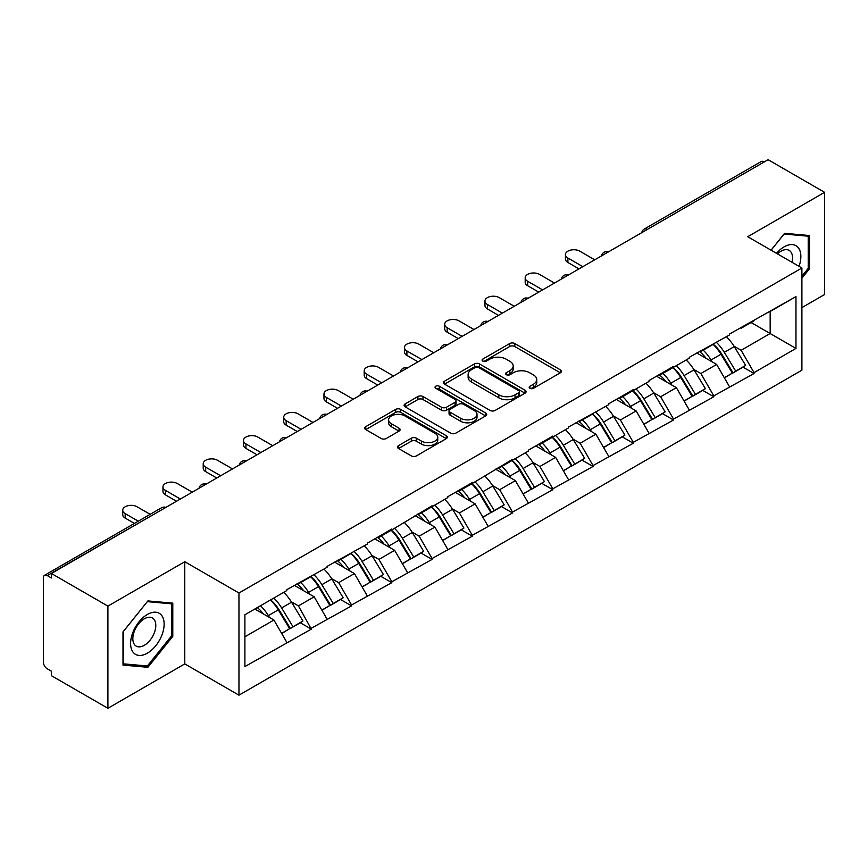 <?xml version="1.0" encoding="UTF-8"?>
<svg xmlns="http://www.w3.org/2000/svg" width="868" height="868" viewBox="0 0 868 868"><rect width="100%" height="100%" fill="white"/><g stroke="black" fill="none" stroke-linecap="round" stroke-linejoin="round"><path stroke-width="1.3" d="M529.914 388.311A2.506 1.443 0 0 0 533.462 388.311L560.37 372.784A3.58 2.072 0 0 0 561.422 371.32A3.58 2.072 0 0 0 560.37 369.855L514.789 343.544A3.58 2.072 0 0 0 509.722 343.544L482.814 359.07A2.506 1.443 0 0 0 482.076 360.101A2.506 1.443 0 0 0 482.814 361.121A2.506 1.443 0 0 0 486.362 361.121L489.845 359.113A11.458 6.618 0 0 1 506.044 359.113L509.852 361.305A11.458 6.618 0 0 1 513.205 365.981A11.458 6.618 0 0 1 509.852 370.658L506.369 372.676A2.506 1.443 0 0 0 505.632 373.696A2.506 1.443 0 0 0 506.369 374.716A2.506 1.443 0 0 0 509.907 374.716L513.389 372.708A11.458 6.618 0 0 1 529.599 372.708L533.397 374.9A11.458 6.618 0 0 1 536.76 379.576A11.458 6.618 0 0 1 533.397 384.253L529.914 386.271A2.506 1.443 0 0 0 529.187 387.291A2.506 1.443 0 0 0 529.914 388.311L529.914 386.271M398.553 445.588A3.58 2.072 0 0 0 397.501 447.053A3.58 2.072 0 0 0 398.553 448.517L411.334 455.895A3.58 2.072 0 0 0 416.401 455.895L446.282 438.644A3.58 2.072 0 0 0 447.335 437.179A3.58 2.072 0 0 0 446.282 435.725L400.701 409.403A3.58 2.072 0 0 0 395.634 409.403L365.754 426.655A3.58 2.072 0 0 0 364.712 428.119A3.58 2.072 0 0 0 365.754 429.584L381.204 438.503A3.58 2.072 0 0 0 386.271 438.503L399.052 431.114A3.58 2.072 0 0 0 400.105 429.649A3.58 2.072 0 0 0 399.052 428.195L391.392 423.768A9.581 5.533 0 0 1 388.593 419.862A9.581 5.533 0 0 1 394.506 414.752A9.581 5.533 0 0 1 404.944 415.946L434.955 433.273A9.581 5.533 0 0 1 437.754 437.179A9.581 5.533 0 0 1 431.841 442.289A9.581 5.533 0 0 1 421.403 441.096L416.401 438.21A3.58 2.072 0 0 0 411.334 438.21L398.553 445.588L398.553 448.517L411.334 441.183L411.334 438.21M184.775 561.726L107.903 606.114L51.396 573.488L768.104 159.712L824.6 192.327L747.717 236.714L801.902 267.995L238.96 593.007L184.775 561.726L184.775 663.901L238.96 695.181L238.96 593.007M490.094 410.423A3.58 2.072 0 0 0 495.161 410.423L525.042 393.171A3.58 2.072 0 0 0 526.095 391.718A3.58 2.072 0 0 0 525.042 390.253L479.461 363.931A3.58 2.072 0 0 0 474.395 363.931L444.514 381.182A3.58 2.072 0 0 0 443.461 382.647A3.58 2.072 0 0 0 444.514 384.112L490.094 410.423M436.778 388.853A2.506 1.443 0 0 1 439.316 389.211L439.316 386.227L485.668 412.984A3.58 2.072 0 0 1 486.709 414.448A3.58 2.072 0 0 1 485.668 415.913L455.787 433.165A3.58 2.072 0 0 1 450.72 433.165L405.139 406.842L405.139 403.924A3.58 2.072 0 0 0 404.087 405.389A3.58 2.072 0 0 0 405.139 406.842M405.139 403.924L417.92 396.535A3.58 2.072 0 0 1 422.987 396.535L441.476 407.211A3.58 2.072 0 0 0 446.543 407.211L455.027 402.318A3.58 2.072 0 0 0 456.069 400.853A3.58 2.072 0 0 0 455.027 399.389L435.779 388.278A2.506 1.443 0 0 1 435.042 387.258A2.506 1.443 0 0 1 436.593 385.913A2.506 1.443 0 0 1 439.316 386.227M238.96 695.181L801.902 370.18L801.902 267.995M270.61 599.907A24.445 14.116 -120 0 1 278.975 609.683L290.368 628.497L300.306 622.768L311.33 629.126L298.429 605.886L291.279 601.763M311.33 629.126L244.895 666.591L244.895 614.75L286.82 590.544L286.82 589.654L327.062 567.314L327.062 566.413L367.305 544.073L367.305 543.184L391.815 529.035L391.815 529.925L432.069 505.794L432.069 506.684L447.801 497.603L447.801 496.713L472.311 482.554L472.311 483.454L512.554 459.324L512.554 460.214L528.297 451.132L528.297 450.232L552.808 436.083L552.808 436.984L568.54 427.891L568.54 427.002L608.793 404.662L608.793 403.761L633.304 389.613L633.304 390.502L649.036 381.421L649.036 380.531L673.546 366.372L673.546 367.272L689.279 358.18L689.279 357.291L729.532 334.95L729.532 334.05L795.967 296.596L795.967 348.426L754.042 372.632L741.142 350.292L733.992 346.169M713.322 344.303A24.445 14.116 -120 0 1 721.699 354.09L733.091 372.904L743.019 367.164L754.042 373.522L754.042 372.632M754.042 373.522L713.789 395.873L700.888 373.522L693.749 369.399M673.08 367.544A24.445 14.116 -120 0 1 681.445 377.32L692.838 396.134L702.776 390.405L713.789 396.763L713.789 395.873M713.789 396.763L673.546 419.103L660.646 396.763L653.495 392.64M632.826 390.774A24.445 14.116 -120 0 1 641.202 400.56L652.595 419.374L662.523 413.635L673.546 420.004L673.546 419.103M673.546 420.004L633.304 442.344L620.403 420.004L613.253 415.87M592.584 414.014A24.445 14.116 -120 0 1 600.949 423.801L612.341 442.604L622.28 436.875L633.304 443.233L633.304 442.344M633.304 443.233L593.05 465.574L580.149 443.233L573.01 439.11M552.341 437.244A24.445 14.116 -120 0 1 560.706 447.031L572.099 465.845L582.037 460.105L593.05 466.474L593.05 465.574M593.05 466.474L552.808 488.814L539.907 466.474L532.757 462.34M512.087 460.485A24.445 14.116 -120 0 1 520.464 470.272L531.856 489.085L541.784 483.346L552.808 489.704L552.808 488.814M552.808 489.704L512.554 512.055L499.664 489.704L492.514 485.581M471.845 483.726A24.445 14.116 -120 0 1 480.21 493.501L491.603 512.315L501.541 506.586L512.554 512.945L512.554 512.055M512.554 512.945L472.311 535.285L459.411 512.945L452.261 508.822M431.602 506.955A24.445 14.116 -120 0 1 439.967 516.742L451.36 535.556L461.288 529.816L472.311 536.185L472.311 535.285M472.311 536.185L432.069 558.525L419.168 536.185L412.018 532.051M391.349 530.196A24.445 14.116 -120 0 1 399.714 539.983L411.117 558.786L421.045 553.057L432.069 559.415L432.069 558.525M432.069 559.415L391.815 581.755L378.915 559.415L371.775 555.292M351.106 553.426A24.445 14.116 -120 0 1 359.471 563.213L370.864 582.027L380.802 576.287L391.815 582.656L391.815 581.755M391.815 582.656L351.573 604.996L338.672 582.656L331.522 578.522M310.852 576.667A24.445 14.116 -120 0 1 319.229 586.453L330.621 605.256L340.549 599.528L351.573 605.886L351.573 604.996M351.573 605.886L311.33 628.237M297.648 583.394L298.429 583.838L311.33 576.395M298.429 605.886L314.162 596.804L294.295 585.336M327.062 619.144L314.162 596.804M337.902 560.164L338.672 560.609L351.573 553.155M338.672 582.656L354.404 573.564L334.549 562.095M367.305 595.915L354.404 573.564M378.144 536.923L378.915 537.368L391.815 529.925M378.915 559.415L394.658 550.334L374.792 538.865M407.559 572.674L394.658 550.334M418.387 513.693L419.168 514.138L432.069 506.684M419.168 536.185L434.901 527.093L415.034 515.625M447.801 549.433L434.901 527.093M458.64 490.453L459.411 490.897L472.311 483.454M459.411 512.945L475.154 503.863L455.288 492.384M488.055 526.203L475.154 503.863M498.883 467.212L499.664 467.668L512.554 460.214M499.664 489.704L515.397 480.622L495.53 469.154M528.297 502.963L515.397 480.622M539.136 443.982L539.907 444.427L552.808 436.984M539.907 466.474L555.639 457.382L535.773 445.913M568.54 479.733L555.639 457.382M579.379 420.741L580.149 421.186L593.05 413.743M580.149 443.233L595.893 434.152L576.026 422.683M608.793 456.492L595.893 434.152M619.622 397.511L620.403 397.956L633.304 390.502M620.403 420.004L636.135 410.911L616.269 399.443M649.036 433.251L636.135 410.911M659.875 374.271L660.646 374.716L673.546 367.272M660.646 396.763L676.378 387.681L656.523 376.202M689.279 410.021L676.378 387.681M700.118 351.03L700.888 351.486L713.789 344.032M700.888 373.522L716.632 364.441L696.765 352.972M729.532 386.781L716.632 364.441M764.231 161.936L647.354 229.412M645.716 230.367A5.468 3.157 120 0 1 647.105 229.271A5.468 3.157 60 0 0 644.36 229L761.236 161.524A5.468 3.157 60 0 1 763.97 161.795M740.361 327.8L741.142 328.245L754.042 320.802M741.142 350.292L770.166 333.529L770.166 311.493L795.967 296.596M751.07 322.505L795.967 348.426M801.902 307.619L824.6 294.512L824.6 192.327M107.903 606.114L107.903 708.288L51.396 675.673L51.396 671.203L47.273 668.816A5.468 3.157 -120 0 1 43.4 662.121L43.4 577.806A5.468 3.157 -120 0 1 44.528 575.31A5.468 3.157 -120 0 1 47.273 575.582L51.396 577.958L51.396 573.488M107.903 708.288L184.775 663.901M244.895 636.797L273.919 620.034L254.823 609.021M286.82 642.385L273.919 620.034M721.124 354.524L722.404 355.262M680.881 377.764L682.161 378.502M640.638 400.994L641.908 401.732M600.385 424.235L601.665 424.973M560.142 447.465L561.422 448.203M519.889 470.706L521.169 471.443M479.646 493.946L480.926 494.684M439.403 517.176L440.673 517.914M399.15 540.417L400.43 541.155M358.907 563.647L360.187 564.384M318.664 586.887L319.934 587.625M278.411 610.128L279.691 610.866M801.902 278.194L809.508 268.733L809.508 235.532L784.607 233.308L771.044 250.179M172.786 603.141L147.886 600.916L122.996 631.893L122.996 665.083L147.886 667.308L172.786 636.342L172.786 603.141M530.923 388.669L533.397 387.236A11.458 6.618 0 0 0 536.76 382.56L536.76 379.576M513.205 365.981L513.205 368.965A11.458 6.618 0 0 1 509.852 373.641L507.368 375.074M560.316 372.806L514.789 346.516A3.58 2.072 0 0 0 509.722 346.516L483.812 361.479M524.999 393.204L479.461 366.914A3.58 2.072 0 0 0 474.395 366.914L444.557 384.144M518.706 392.737A2.506 1.443 0 0 0 519.444 391.718A2.506 1.443 0 0 0 518.706 390.687L478.702 367.587A2.506 1.443 0 0 0 475.154 367.587L471.487 369.714A11.458 6.618 0 0 0 468.123 374.39A11.458 6.618 0 0 0 471.487 379.066L498.829 394.853A11.458 6.618 0 0 0 515.039 394.853L518.706 392.737L518.706 395.721A2.506 1.443 0 0 0 519.444 394.69L519.444 391.718M468.123 374.39L468.123 377.363A11.458 6.618 0 0 0 471.487 382.05L471.487 379.066M518.706 395.721L515.039 397.837A11.458 6.618 0 0 1 498.829 397.837L471.487 382.05M405.182 406.875L417.92 399.519L417.92 396.535M456.069 400.853L456.069 403.826A3.58 2.072 0 0 1 455.027 405.291L446.543 410.195A3.58 2.072 0 0 1 441.476 410.195L422.987 399.519A3.58 2.072 0 0 0 417.92 399.519M439.316 389.211L485.613 415.935M460.658 418.289A9.581 5.533 0 0 0 471.096 419.483A9.581 5.533 0 0 0 477.009 414.372A9.581 5.533 0 0 0 474.199 410.466L463.631 404.358A3.58 2.072 0 0 0 458.564 404.358L450.08 409.262A3.58 2.072 0 0 0 449.038 410.716A3.58 2.072 0 0 0 450.08 412.181L460.658 418.289L460.658 421.262A9.581 5.533 0 0 0 471.096 422.466A9.581 5.533 0 0 0 477.009 417.356L477.009 414.372M449.038 410.716L449.038 413.7A3.58 2.072 0 0 0 450.08 415.164L450.08 412.181M460.658 421.262L450.08 415.164M437.754 437.179L437.754 440.163A9.581 5.533 0 0 1 431.841 445.273A9.581 5.533 0 0 1 421.403 444.069L416.401 441.183A3.58 2.072 0 0 0 411.334 441.183M388.593 419.862L388.593 422.835A9.581 5.533 0 0 0 391.392 426.752L391.392 423.768M399.009 431.146L391.392 426.752M446.282 435.725L446.282 438.644L400.701 412.387A3.58 2.072 0 0 0 395.634 412.387L365.808 429.606M808.216 267.984L809.508 268.733M171.495 635.593L172.786 636.342M145.26 665.789L147.886 667.308M567.9 258.013L567.9 262.483A8.387 4.85 180 0 1 565.437 259.055L565.437 254.584A8.387 4.85 0 0 0 567.9 258.013L582.862 266.65M594.732 259.803L579.77 251.167A8.387 4.85 0 0 0 570.623 250.114A8.387 4.85 0 0 0 565.437 254.584M726.418 336.741A29.913 17.273 60 0 1 734.263 346.603L724.324 352.332A29.913 17.273 -120 0 0 716.491 342.48M724.324 352.332L735.717 371.146L745.655 365.417L734.263 346.603M733.091 372.904L735.717 371.146M743.019 367.164L745.655 365.417M699.38 351.464A24.445 14.116 60 0 1 706.129 358.375M703.199 350.151A29.913 17.273 60 0 1 711.044 360.003L712.161 361.858M724.411 377.906L732.364 373.088L720.972 354.274A29.913 17.273 -120 0 0 713.138 344.412M732.364 373.088L724.303 377.743M567.9 262.483L578.989 268.885M527.646 281.254L527.646 285.724A8.387 4.85 180 0 1 525.194 282.295L525.194 277.825A8.387 4.85 0 0 0 527.646 281.254L542.619 289.89M554.478 283.033L539.516 274.397A8.387 4.85 0 0 0 530.37 273.344A8.387 4.85 0 0 0 525.194 277.825M686.176 359.981A29.913 17.273 60 0 1 694.009 369.833L684.082 375.573A29.913 17.273 -120 0 0 676.237 365.71M684.082 375.573L695.474 394.387L705.413 388.647L694.009 369.833M692.838 396.134L695.474 394.387M702.776 390.405L705.413 388.647M659.137 374.694A24.445 14.116 60 0 1 665.875 381.616M662.957 373.381A29.913 17.273 60 0 1 670.79 383.244L671.919 385.099M684.158 401.146L692.121 396.318L680.729 377.504A29.913 17.273 -120 0 0 672.884 367.652M692.121 396.318L684.06 400.973M527.646 285.724L538.746 292.125M487.404 304.484L487.404 308.954A8.387 4.85 180 0 1 484.952 305.525L484.952 301.066A8.387 4.85 0 0 0 487.404 304.484L502.366 313.131M514.236 306.274L499.274 297.637A8.387 4.85 0 0 0 490.127 296.585A8.387 4.85 0 0 0 484.952 301.066M645.922 383.211A29.913 17.273 60 0 1 653.767 393.074L643.839 398.813A29.913 17.273 -120 0 0 635.994 388.951M643.839 398.813L655.231 417.616L665.159 411.888L653.767 393.074M652.595 419.374L655.231 417.616M662.523 413.635L665.159 411.888M618.884 397.935A24.445 14.116 60 0 1 625.633 404.846M622.703 396.622A29.913 17.273 60 0 1 630.548 406.484L631.676 408.34M643.915 424.387L651.879 419.559L640.486 400.745A29.913 17.273 -120 0 0 632.642 390.882M651.879 419.559L643.817 424.213M487.404 308.954L498.492 315.366M447.161 327.724L447.161 332.194A8.387 4.85 180 0 1 444.698 328.766L444.698 324.296A8.387 4.85 0 0 0 447.161 327.724L462.123 336.361M473.993 329.514L459.02 320.867A8.387 4.85 0 0 0 449.884 319.825A8.387 4.85 0 0 0 444.698 324.296M605.68 406.452A29.913 17.273 60 0 1 613.524 416.314L603.585 422.043A29.913 17.273 -120 0 0 595.752 412.181M603.585 422.043L614.978 440.857L624.917 435.118L613.524 416.314M612.341 442.604L614.978 440.857M622.28 436.875L624.917 435.118M578.641 421.164A24.445 14.116 60 0 1 585.39 428.087M582.461 419.852A29.913 17.273 60 0 1 590.305 429.714L591.423 431.57M603.661 447.617L611.625 442.788L600.233 423.985A29.913 17.273 -120 0 0 592.399 414.123M611.625 442.788L603.564 447.443M447.161 332.194L458.25 338.596M406.908 350.965L406.908 355.424A8.387 4.85 180 0 1 404.455 352.007L404.455 347.536A8.387 4.85 0 0 0 406.908 350.965L421.87 359.602M433.74 352.744L418.777 344.108A8.387 4.85 0 0 0 409.631 343.055A8.387 4.85 0 0 0 404.455 347.536M565.437 429.693A29.913 17.273 60 0 1 573.271 439.544L563.343 445.284A29.913 17.273 -120 0 0 555.498 435.421M563.343 445.284L574.735 464.098L584.663 458.358L573.271 439.544M572.099 465.845L574.735 464.098M582.037 460.105L584.663 458.358M538.399 444.405A24.445 14.116 60 0 1 545.137 451.317M542.218 443.092A29.913 17.273 60 0 1 550.052 452.955L551.18 454.81M563.419 470.857L571.383 466.029L559.99 447.215A29.913 17.273 -120 0 0 552.146 437.363M571.383 466.029L563.321 470.684M406.908 355.424L418.007 361.837M366.665 374.195L366.665 378.665A8.387 4.85 180 0 1 364.202 375.236L364.202 370.766A8.387 4.85 0 0 0 366.665 374.195L381.627 382.831M393.497 375.985L378.535 367.348A8.387 4.85 0 0 0 369.388 366.296A8.387 4.85 0 0 0 364.202 370.766M525.183 452.922A29.913 17.273 60 0 1 533.028 462.785L523.1 468.514A29.913 17.273 -120 0 0 515.256 458.662M523.1 468.514L534.493 487.328L544.42 481.599L533.028 462.785M531.856 489.085L534.493 487.328M541.784 483.346L544.42 481.599M498.145 467.646A24.445 14.116 60 0 1 504.894 474.557M501.964 466.333A29.913 17.273 60 0 1 509.809 476.185L510.926 478.04M523.176 494.087L531.129 489.27L519.737 470.456A29.913 17.273 -120 0 0 511.903 460.593M531.129 489.27L523.078 493.914M366.665 378.665L377.754 385.066M799.048 266.346A23.718 13.693 120 0 0 798.614 248.139A23.718 13.693 120 0 0 776.502 253.326M791.952 262.255A16.232 9.374 120 0 0 790.987 252.078A16.232 9.374 120 0 0 789.164 250.385A16.232 9.374 120 0 0 777.478 253.901M771.099 250.212L784.097 234.045L808.216 236.194L808.216 268.364L801.902 276.23M806.622 235.271L808.216 236.194M132.847 651.879A23.718 13.693 120 0 0 155.752 645.749A23.718 13.693 120 0 0 161.893 615.748A23.718 13.693 120 0 0 138.988 621.889A23.718 13.693 120 0 0 132.847 651.879M134.377 644.425A16.232 9.374 120 0 0 136.2 646.117A16.232 9.374 120 0 0 151.303 638.533A16.232 9.374 120 0 0 154.254 619.687A16.232 9.374 120 0 0 152.432 617.994A16.232 9.374 120 0 0 137.328 625.568A16.232 9.374 120 0 0 134.377 644.425M147.376 601.654L171.495 603.813L171.495 635.973L147.376 665.984L123.245 663.825L123.245 631.665L147.321 601.622M169.889 602.88L171.495 603.813M326.422 397.435L326.422 401.906A8.387 4.85 180 0 1 323.959 398.477L323.959 394.007A8.387 4.85 0 0 0 326.422 397.435L341.384 406.072M353.243 399.215L338.281 390.578A8.387 4.85 0 0 0 329.135 389.526A8.387 4.85 0 0 0 323.959 394.007M484.941 476.163A29.913 17.273 60 0 1 492.785 486.015L482.847 491.755A29.913 17.273 -120 0 0 475.013 481.892M482.847 491.755L494.239 510.568L504.178 504.829L492.785 486.015M491.603 512.315L494.239 510.568M501.541 506.586L504.178 504.829M457.903 490.876A24.445 14.116 60 0 1 464.64 497.798M461.722 489.563A29.913 17.273 60 0 1 469.566 499.425L470.684 501.281M482.923 517.328L490.887 512.5L479.494 493.686A29.913 17.273 -120 0 0 471.649 483.834M490.887 512.5L482.825 517.154M326.422 401.906L337.511 408.307M286.169 420.665L286.169 425.136A8.387 4.85 180 0 1 283.717 421.707L283.717 417.248A8.387 4.85 0 0 0 286.169 420.665L301.131 429.313M313.001 422.456L298.039 413.819A8.387 4.85 0 0 0 288.892 412.767A8.387 4.85 0 0 0 283.717 417.248M444.698 499.393A29.913 17.273 60 0 1 452.532 509.256L442.604 514.995A29.913 17.273 -120 0 0 434.759 505.133M442.604 514.995L453.997 533.798L463.924 528.069L452.532 509.256M451.36 535.556L453.997 533.798M461.288 529.816L463.924 528.069M417.66 514.116A24.445 14.116 60 0 1 424.398 521.028M421.479 512.804A29.913 17.273 60 0 1 429.313 522.666L430.441 524.522M442.68 540.569L450.644 535.74L439.251 516.927A29.913 17.273 -120 0 0 431.407 507.064M450.644 535.74L442.582 540.395M286.169 425.136L297.268 431.537M245.926 443.906L245.926 448.376A8.387 4.85 180 0 1 243.463 444.948L243.463 440.477A8.387 4.85 0 0 0 245.926 443.906L260.888 452.543M272.758 445.696L257.796 437.049A8.387 4.85 0 0 0 248.649 436.007A8.387 4.85 0 0 0 243.463 440.477M404.445 522.634A29.913 17.273 60 0 1 412.289 532.496L402.351 538.225A29.913 17.273 -120 0 0 394.517 528.362M402.351 538.225L413.743 557.039L423.682 551.299L412.289 532.496M411.117 558.786L413.743 557.039M421.045 553.057L423.682 551.299M377.406 537.346A24.445 14.116 60 0 1 384.155 544.269M381.226 536.033A29.913 17.273 60 0 1 389.07 545.896L390.188 547.751M402.437 563.799L410.39 558.97L398.998 540.167A29.913 17.273 -120 0 0 391.164 530.305M410.39 558.97L402.329 563.625M245.926 448.376L257.015 454.778M205.673 467.147L205.673 471.606A8.387 4.85 180 0 1 203.221 468.188L203.221 463.718A8.387 4.85 0 0 0 205.673 467.147L220.635 475.783M232.505 468.926L217.542 460.29A8.387 4.85 0 0 0 208.396 459.237A8.387 4.85 0 0 0 203.221 463.718M364.202 545.864A29.913 17.273 60 0 1 372.036 555.726L362.108 561.466A29.913 17.273 -120 0 0 354.263 551.603M362.108 561.466L373.5 580.269L383.428 574.54L372.036 555.726M370.864 582.027L373.5 580.269M380.802 576.287L383.428 574.54M337.164 560.587A24.445 14.116 60 0 1 343.902 567.498M340.983 559.274A29.913 17.273 60 0 1 348.817 569.137L349.945 570.992M362.184 587.039L370.148 582.211L358.755 563.397A29.913 17.273 -120 0 0 350.911 553.534M370.148 582.211L362.086 586.866M205.673 471.606L216.772 478.018M165.43 490.377L165.43 494.847A8.387 4.85 180 0 1 162.967 491.418L162.967 486.948A8.387 4.85 0 0 0 165.43 490.377L180.392 499.013M192.262 492.167L177.3 483.53A8.387 4.85 0 0 0 168.153 482.478A8.387 4.85 0 0 0 162.967 486.948M323.948 569.104A29.913 17.273 60 0 1 331.793 578.967L321.865 584.696A29.913 17.273 -120 0 0 314.021 574.844M321.865 584.696L333.258 603.51L343.185 597.781L331.793 578.967M330.621 605.256L333.258 603.51M340.549 599.528L343.185 597.781M296.91 583.817A24.445 14.116 60 0 1 303.659 590.739M300.729 582.515A29.913 17.273 60 0 1 308.574 592.367L309.702 594.222M321.941 610.269L329.905 605.452L318.513 586.638A29.913 17.273 -120 0 0 310.668 576.775M329.905 605.452L321.844 610.095M165.43 494.847L176.519 501.248M125.187 513.617L125.187 518.087A8.387 4.85 180 0 1 122.724 514.659L122.724 510.189A8.387 4.85 0 0 0 125.187 513.617L138.283 521.18M150.153 514.323L137.046 506.76A8.387 4.85 0 0 0 127.911 505.708A8.387 4.85 0 0 0 122.724 510.189M283.706 592.345A29.913 17.273 60 0 1 291.55 602.197L281.612 607.936A29.913 17.273 -120 0 0 273.778 598.074M281.612 607.936L293.004 626.75L302.943 621.011L291.55 602.197M290.368 628.497L293.004 626.75M300.306 622.768L302.943 621.011M257.319 607.578A24.445 14.116 60 0 1 263.416 613.969M260.487 605.745A29.913 17.273 60 0 1 268.331 615.607L269.449 617.463M281.688 633.51L289.652 628.682L278.259 609.868A29.913 17.273 -120 0 0 270.415 600.016M289.652 628.682L281.59 633.336M125.187 518.087L134.421 523.415M164.399 508.247L47.273 575.582M165.528 507.596A5.468 3.157 -60 0 0 164.139 508.106A5.468 3.157 -120 0 0 161.405 507.834L44.528 575.31M605.463 253.608A5.468 3.157 120 0 1 606.851 252.501A5.468 3.157 -60 0 1 608.24 252.002M565.22 276.838A5.468 3.157 120 0 1 566.609 275.742A5.468 3.157 -60 0 1 567.997 275.232M524.977 300.078A5.468 3.157 120 0 1 526.366 298.972A5.468 3.157 -60 0 1 527.755 298.473M484.724 323.308A5.468 3.157 120 0 1 486.113 322.212A5.468 3.157 -60 0 1 487.501 321.702M444.481 346.549A5.468 3.157 120 0 1 445.87 345.453A5.468 3.157 -60 0 1 447.259 344.943M404.228 369.79A5.468 3.157 120 0 1 405.616 368.683A5.468 3.157 -60 0 1 407.005 368.184M363.985 393.02A5.468 3.157 120 0 1 365.374 391.924A5.468 3.157 -60 0 1 366.763 391.414M323.742 416.26A5.468 3.157 120 0 1 325.131 415.154A5.468 3.157 -60 0 1 326.52 414.654M283.489 439.49A5.468 3.157 120 0 1 284.878 438.394A5.468 3.157 -60 0 1 286.266 437.884M243.246 462.731A5.468 3.157 120 0 1 244.635 461.635A5.468 3.157 -60 0 1 246.024 461.125M202.993 485.961A5.468 3.157 120 0 1 204.392 484.865A5.468 3.157 -60 0 1 205.781 484.366M533.397 387.236L533.397 384.253M506.369 374.716L506.369 372.676M509.852 373.641L509.852 370.658M482.814 361.121L482.814 359.07M509.722 346.516L509.722 343.544M514.789 346.516L514.789 343.544M560.37 372.784L560.37 369.855M444.514 384.112L444.514 381.182M474.395 366.914L474.395 363.931M479.461 366.914L479.461 363.931M525.042 393.171L525.042 390.253M498.829 397.837L498.829 394.853M515.039 397.837L515.039 394.853M422.987 399.519L422.987 396.535M441.476 410.195L441.476 407.211M446.543 410.195L446.543 407.211M455.027 405.291L455.027 402.318M485.668 415.913L485.668 412.984M416.401 441.183L416.401 438.21M421.403 444.069L421.403 441.096M399.052 431.114L399.052 428.195M365.754 429.584L365.754 426.655M395.634 412.387L395.634 409.403M400.701 412.387L400.701 409.403M720.972 354.274L711.044 360.003M680.729 377.504L670.79 383.244M640.486 400.745L630.548 406.484M600.233 423.985L590.305 429.714M559.99 447.215L550.052 452.955M519.737 470.456L509.809 476.185M479.494 493.686L469.566 499.425M439.251 516.927L429.313 522.666M398.998 540.167L389.07 545.896M358.755 563.397L348.817 569.137M318.513 586.638L308.574 592.367M278.259 609.868L268.331 615.607M644.36 229A5.468 5.468 0 0 0 641.734 232.667M608.609 251.785A5.468 5.468 0 0 0 601.491 255.897M568.366 275.026A5.468 5.468 0 0 0 561.238 279.138M528.113 298.256A5.468 5.468 0 0 0 520.995 302.368M487.87 321.496A5.468 5.468 0 0 0 480.753 325.608M447.628 344.737A5.468 5.468 0 0 0 440.499 348.849M407.374 367.967A5.468 5.468 0 0 0 400.256 372.079M367.131 391.208A5.468 5.468 0 0 0 360.003 395.32M326.878 414.437A5.468 5.468 0 0 0 319.76 418.55M286.635 437.678A5.468 5.468 0 0 0 279.518 441.79M246.393 460.919A5.468 5.468 0 0 0 239.264 465.031M206.139 484.149A5.468 5.468 0 0 0 199.022 488.261M165.897 507.389A5.468 5.468 0 0 0 161.405 507.834"/></g></svg>
